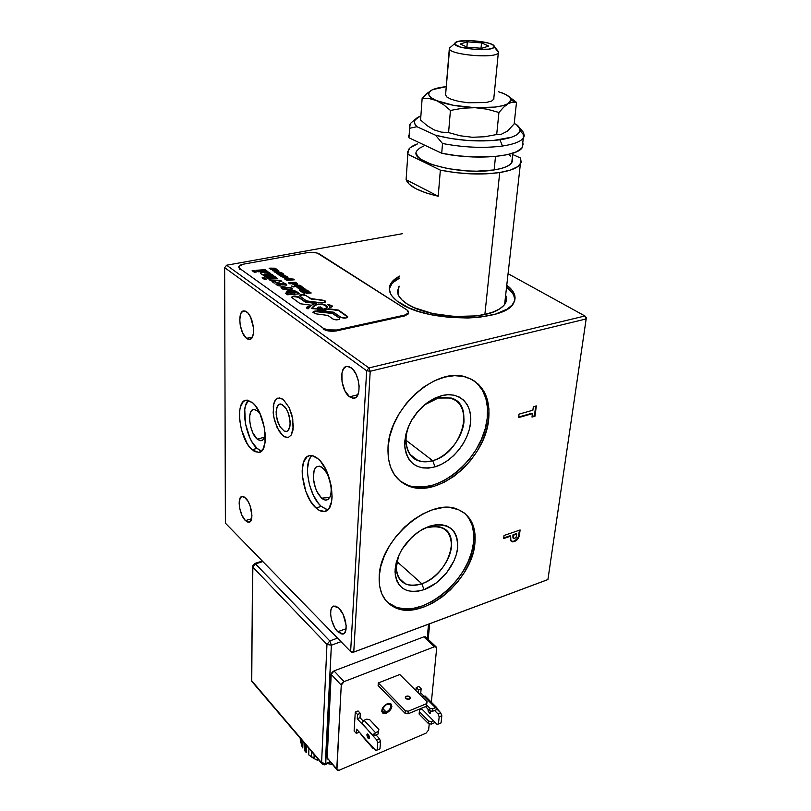 <?xml version="1.0" encoding="UTF-8"?>
<svg xmlns="http://www.w3.org/2000/svg" width="811" height="811" viewBox="0 0 811 811"><rect width="100%" height="100%" fill="white"/><g stroke="black" fill="none" stroke-linecap="round" stroke-linejoin="round"><path stroke-width="1.22" d="M248.47 400.33C240.157 406.869 246.037 439.278 257.077 448.392L252.018 449.73C239.275 439.238 234.643 400.482 246.301 400.158L252.434 402.601C265.369 412.495 270.225 452.132 258.739 452.487L252.018 449.73L257.077 448.392L252.18 442.208L250.001 438.092L245.409 423.575L244.76 409.494L245.51 405.733L248.328 400.462M257.178 439.136C249.484 432.932 246.716 409.626 253.731 409.413L257.493 410.903L260.422 414.462L257.493 410.903L254.482 409.403L253.123 409.555L250.944 411.613L249.758 415.698L249.707 421.173L250.812 427.225L252.91 432.952L257.178 439.136L264.437 437.241L257.178 439.136L260.179 440.738L262.764 439.967L263.778 438.7L265.197 432.952C264.852 437.626 263.504 440.221 261.162 440.738L257.178 439.136M312.083 455.62C302.665 462.493 308.809 496.018 321.257 506.399L315.986 507.98C301.793 496.18 296.968 456.735 309.812 455.61C312.306 455.204 314.982 456.208 317.851 458.631C332.246 469.731 337.396 510.119 324.785 511.356C322.038 511.913 319.108 510.788 315.986 507.98L321.257 506.399L318.388 503.327L313.228 494.963L309.447 484.714L307.572 474.06L307.45 469.072L308.879 460.668L310.38 457.576M325.069 500.093L328.141 499.464L330.32 496.332L331.273 491.152L330.837 484.714L327.756 474.922L324.562 469.792L321.024 466.741L319.291 466.153L322.798 467.977L326.235 472.144L329.063 478.024L331.233 488.029L330.969 493.95L330.32 496.332L328.141 499.464L325.069 500.093L321.582 498.157L318.226 493.98L315.469 488.192L313.33 478.409L314.151 470.167L316.26 466.933L319.291 466.153L316.26 466.933L315.073 468.271L313.543 472.549L313.33 478.409L314.455 484.958L316.746 491.233L321.582 498.157L329.813 497.447L321.582 498.157L323.346 499.434M421.811 583.738C415.516 585.897 409.981 585.917 405.226 583.788C396.417 578.831 394.176 569.596 398.495 556.062L396.265 567.974C397.897 582.693 406.412 587.945 421.811 583.738L424.052 589.658C406.605 594.514 396.934 588.593 395.038 571.887C396.326 554.126 405.652 539.842 423.018 529.025L429.749 526.126L420.331 530.587L429.749 526.126L423.504 528.772L417.351 532.594L411.552 537.44L401.942 549.382L398.525 556.001L396.224 562.682L395.129 569.17L395.281 575.202L396.65 580.544L399.174 584.984L402.743 588.36L407.203 590.57L412.383 591.523L418.07 591.209L424.052 589.658L436.014 583.139L446.526 572.971L454.099 560.624L456.421 554.177L457.637 547.871L457.688 541.91L456.563 536.547L454.302 531.975L450.957 528.387L446.658 525.913L441.559 524.687L435.852 524.747L429.749 526.126C448.493 522.162 457.789 529.401 457.637 547.871C455.985 564.608 440.505 583.879 424.052 589.658L421.811 583.738C436.338 578.679 450.004 561.658 451.423 546.888C451.484 530.617 443.272 524.241 426.758 527.758C432.506 525.944 437.565 525.913 441.934 527.667C462.311 534.794 447.104 576.013 421.811 583.738L396.914 561.547L421.811 583.738M387.394 602.289L392.94 605.969C420.311 620.973 470.806 580.321 473.553 542.437L474.891 543.522C472.114 581.436 421.578 622.138 394.207 607.155C383.583 601.62 378.575 591.3 379.203 576.215L379.507 585.481L381.707 593.632L385.671 600.363L391.226 605.452L398.13 608.706L406.078 610.054L414.776 609.487L423.879 607.033L433.064 602.826L442.005 597.028L450.389 589.861L457.911 581.588L464.338 572.495L469.417 562.895L472.985 553.122L474.891 543.522L475.053 534.449L473.431 526.227L470.066 519.182L465.058 513.596L458.56 509.713L450.794 507.727L442.046 507.727L432.668 509.764L423.018 513.789L413.498 519.648L404.507 527.12L396.437 535.899L389.625 545.621L384.353 555.87L380.835 566.21L379.203 576.215C380.106 538.666 430.986 496.393 458.103 509.531C470.796 515.289 476.392 526.623 474.891 543.522L473.553 542.437C474.84 529.553 471.647 519.669 463.993 512.765L463.993 512.775M399.742 480.751L407.061 484.846C436.906 497.863 484.147 457.789 487.269 418.081L488.709 419.074C485.546 458.813 438.264 498.947 408.42 485.941C394.166 479.818 387.364 466.954 388.013 447.368C389.158 408.217 436.267 366.268 465.879 377.024C482.859 383.238 490.473 397.248 488.709 419.074L487.269 418.081L485.211 428.715L481.42 439.39L476.027 449.73L469.255 459.381L461.317 468.018L452.497 475.327L443.1 481.055L433.439 484.968L423.879 486.924L414.745 486.803M438.224 398.029L425.248 404.537L418.172 411.065C424.234 404.395 430.925 400.046 438.224 398.029L451.098 398.019C476.219 404.486 461.124 453.825 432.689 460.689L435.071 466.852C417.067 470.775 406.95 463.527 404.699 445.097C405.074 428.847 412.393 414.857 426.677 403.118L441.448 395.717L438.224 398.029L441.448 395.717C459.35 390.932 472.671 403.979 470.562 422.764C468.707 441.488 452.366 461.794 435.071 466.852L432.689 460.689C427.367 462.219 422.501 462.209 418.101 460.628C404.902 456.309 401.81 436.034 412.393 418.932C407.953 426.515 405.804 434.007 405.936 441.417C407.892 457.657 416.813 464.074 432.689 460.689L405.926 440.201L432.689 460.689C447.956 456.279 462.392 438.335 463.983 421.821C464.176 403.483 455.589 395.555 438.224 398.029M349.582 396.822C340.782 390.821 338.684 366.491 347.037 366.359L351.041 367.687C359.922 373.455 362.111 398.079 353.849 398.262L349.582 396.822L357.874 394.734L349.582 396.822L344.888 390.73L342.029 381.859L341.928 373.131L343.459 368.853L346.054 366.582L349.318 366.714L352.755 369.238L355.836 373.8L358.077 379.69L359.121 385.985L358.817 391.703L357.205 395.95L355.988 397.319L352.967 398.282L349.582 396.822M246.534 338.339C239.336 333.321 237.177 310.552 243.999 310.877L246.696 311.88C253.975 316.716 256.185 339.748 249.413 339.424L246.534 338.339L252.333 337.102L246.534 338.339L242.732 333.128L240.238 325.282L239.732 319.858L240.918 313.411L242.834 311.201L245.338 311.11L248.065 313.168L250.579 317.091L253.498 327.887L253.458 333.078L252.363 337.041L250.406 339.16L247.892 339.15L246.534 338.339M245.419 520.591C239.377 515.066 236.792 496.93 242.023 496.474L245.561 498.025C251.643 503.408 254.289 521.757 249.089 522.223L245.419 520.591L251.623 518.756L245.419 520.591L241.901 515.188L239.6 507.868L239.133 503.104L240.218 497.893L241.992 496.474L244.304 497.021L248.024 501.289L250.102 505.811L251.937 515.715L251.4 519.557L249.97 521.818L247.872 522.172L245.419 520.591M337.741 631.739C330.878 625.251 328.009 607.206 333.696 606.04L338.927 608.199C345.831 614.525 348.801 632.803 343.154 634.009L337.741 631.739L346.094 628.718L337.741 631.739L334.831 627.856L331.598 620.08L330.655 614.718L330.868 610.146L332.216 607.044L333.26 606.212L335.896 606.141L338.927 608.199L343.185 614.545L346.135 625.453L345.891 630.066L344.482 633.117L342.151 634.161L337.741 631.739M389.412 288.574L391.733 284.073L393.751 281.995L399.651 278.082C394.927 280.505 391.754 283.323 390.152 286.526L389.28 289.192M400.289 303.304C390.75 296.978 387.425 290.693 390.294 284.448C391.895 281.255 395.058 278.447 399.793 276.034L391.865 282.005L389.544 286.486L389.27 288.848L390.537 293.714L392.088 296.167L396.984 300.982L408.47 307.653L418.496 311.424L429.962 314.475L448.797 317.365L467.957 318.013L479.99 317.162L495.663 314.05L507.23 309.082L512.187 304.977L514.732 300.445L515.086 298.083L514.843 295.68L512.562 290.855L506.774 285.178C514.407 290.987 516.749 296.826 513.799 302.696C506.277 322.231 428.198 322.991 400.289 303.304M407.142 303.943C402.074 300.688 398.982 297.323 397.866 293.835L399.103 286.121L397.451 291.392L398.606 295.62L401.871 299.857L407.142 303.943L414.249 307.693L432.821 313.573L454.616 316.483L475.966 315.895L485.343 314.313L493.311 311.951L499.576 308.93L503.915 305.382L506.186 301.449L506.338 297.302L505.648 295.234C507.858 300.344 505.821 304.916 499.515 308.971C482.16 321.034 427.701 318.105 407.142 303.943M506.551 287.226L512.329 292.923L513.758 295.336L514.853 299.989C514.772 295.61 512.005 291.352 506.551 287.226M532.888 410.214L519.05 414.127L518.624 417.584L532.442 413.651L531.864 413.265L532.442 413.651L531.996 417.077L534.996 416.215L536.335 405.916L533.334 406.767L532.888 410.214L519.05 414.127L518.624 417.584L532.442 413.651L531.996 417.077L534.996 416.215L534.408 415.84L534.996 416.215L536.335 405.916L533.334 406.767M535.686 406.108L534.408 415.84L532.077 416.509L534.408 415.84L535.686 406.108M531.864 413.265L518.695 417.006L531.864 413.265M411.958 419.662L418.75 410.427M408.42 485.941L406.402 484.583M473.563 380.43L473.573 380.43C484.299 388.692 488.881 401.242 487.269 418.081L487.502 407.872L485.87 398.465L482.393 390.213L477.182 383.451M441.448 395.717L434.858 398.14L428.37 401.891L422.247 406.838L416.732 412.779L412.069 419.469L408.43 426.637L405.976 433.976L404.79 441.204L404.912 448.027L406.321 454.16L408.957 459.391L412.687 463.517L417.371 466.396L422.805 467.927L428.776 468.079L435.071 466.852L441.437 464.318L447.652 460.577L453.491 455.762L458.742 450.054L463.223 443.668L466.761 436.825L469.245 429.769L470.562 422.764L470.654 416.063L469.518 409.91L467.177 404.547L463.699 400.188L459.208 397.015L453.866 395.16L447.865 394.714L441.448 395.717M516.719 535.017L515.989 537.531L514.225 538.676L513.333 537.896L513.556 535.179L516.84 534.043L516.516 536.142L516.12 537.308L513.829 538.626L512.876 535.848L512.978 537.967L512.876 535.848L513.414 536.264L513.556 535.179L513.018 534.753L512.876 535.848L513.018 534.753L516.303 533.628L516.222 534.256M503.722 537.946L510.139 535.747L510.474 539.589L511.944 541.789L514.265 541.657C517.732 539.944 519.527 537.196 519.658 533.415L520.104 529.968L504.026 535.483L503.641 538.585L510.677 536.162L510.139 535.747L503.722 537.946M511.183 541.251L513.728 541.231L516.445 539.548L518.33 536.649L519.486 530.191L519.121 532.999L519.658 533.415L519.121 532.999C518.989 536.781 517.185 539.518 513.728 541.231L511.183 541.251M547.922 579.541L353.758 652.064L370.211 371.266L586.16 318.946L547.922 579.541L586.16 318.946L370.211 371.266L366.653 370.769L224.647 267.64L225.387 523.156L350.626 651.527L366.653 370.769L350.626 651.527L353.758 652.064L370.211 371.266L368.934 367.941L226.614 265.217L224.647 267.64L226.614 265.217L402.692 233.649L226.614 265.217L368.934 367.941L366.653 370.769L368.934 367.941L584.934 315.986L586.16 318.946L586.353 317.689L584.934 315.986L368.934 367.941L370.211 371.266L366.653 370.769L224.647 267.64L225.387 523.156L350.626 651.527L352.44 652.602L353.758 652.064L350.626 651.527L352.44 652.602L546.35 580.169L352.44 652.602L546.35 580.169L547.922 579.541L548.165 577.898L547.922 579.541M504.026 535.483L503.641 538.585L510.677 536.162L510.869 540.815L512.228 541.87L514.265 541.657L516.992 539.964L518.624 537.683L520.104 529.968L504.026 535.483M388.013 447.368L388.287 457.85L390.557 467.237L394.704 475.185L400.522 481.399L407.751 485.677L416.104 487.887L425.238 487.999L434.808 486.042L444.469 482.119L453.876 476.381L462.706 469.062L470.644 460.415L477.436 450.744L482.829 440.393L486.63 429.708L488.709 419.074L488.942 408.856L487.31 399.438L483.843 391.176L478.632 384.414L471.84 379.436L463.699 376.466L454.525 375.665L444.641 377.115L434.473 380.775L424.417 386.533L414.918 394.166L406.372 403.361L399.134 413.732L393.528 424.842L389.777 436.206L388.013 447.368M468.717 518.107L472.083 525.153L473.705 533.364L473.553 542.437L471.657 552.027L468.099 561.79L463.02 571.38L456.613 580.463L449.091 588.735L440.718 595.892L431.787 601.671L422.602 605.868L413.498 608.311L404.811 608.879L396.863 607.52L387.405 602.299M327.046 509.713L321.257 506.399L327.674 509.835M259.601 450.227L257.077 448.392L261.568 451.007M283.485 399.742L289.132 407.538L292.751 418.871L293.065 429.789L291.352 434.929L288.402 437.403L286.597 437.514L282.694 435.517L278.872 430.854L274.534 420.534L273.165 412.9L273.915 403.097L276.196 399.093L279.552 397.907L283.485 399.742L281.488 398.454L277.767 398.12L274.899 400.776L273.287 405.966L273.662 416.692L277.18 427.742L282.684 435.507L284.661 436.876L288.392 437.403L291.352 434.929L293.359 426.454L291.879 414.938L289.142 407.538L283.485 399.742M252.434 402.601L254.999 405.257L259.733 412.961L264.518 428.015L265.075 442.461L262.977 449.193L259.256 452.366L254.532 451.575L249.514 447.013L247.132 443.526L241.496 429.891L239.65 419.855L239.681 410.741L240.421 406.97L243.219 401.709L245.175 400.431L247.426 400.137L252.434 402.601M317.851 458.631L320.791 461.652L326.164 470.167L328.364 475.327L331.364 486.407L332.115 497.011L331.598 501.603L328.911 508.456L326.863 510.464L324.441 511.427L318.895 510.149L315.986 507.98L310.42 501.026L305.869 491.517L302.3 475.56L302.168 470.552L303.578 462.138L307.014 456.867L309.366 455.701L312.022 455.61L317.851 458.631M508.071 273.682L584.934 315.986L508.071 273.682M586.353 317.689L584.934 315.986L586.16 318.946L586.353 317.689L548.165 577.898L586.353 317.689M414.137 417.178L414.218 416.134L414.137 417.178M280.15 426.89L277.119 419.692L276.085 411.846L277.392 405.946L278.295 404.79L280.636 403.99L284.742 406.676L287.276 410.69L289.162 415.81L290.196 423.778L288.817 429.668L286.77 431.401L284.185 431.057L280.15 426.89L284.185 431.057L286.77 431.401L287.885 430.783L289.993 426.099L290.125 421.223L288.321 413.164L286.06 408.501L281.975 404.375L279.389 404.131L276.703 407.558L276.166 414.37L277.94 422.288L280.15 426.89M497.123 49.978L494.193 46.937C493.189 52.178 453.329 48.772 454.697 43.581L449.345 48.265C447.49 54.854 497.488 59.142 498.633 52.472L498.319 52.968C494.487 59.071 447.469 54.53 449.345 48.265L445.574 94.867L449.72 47.423M467.349 41.848L466.903 47.028L467.349 41.848L481.511 42.892L481.014 48.224L481.511 42.892L488.759 46.095L481.724 48.285L467.329 47.22L460.202 43.987L467.349 41.848L481.511 42.892L488.759 46.095L481.724 48.285L467.329 47.22L460.202 43.987L467.349 41.848M455.062 42.831L455.397 42.537C460.283 38.229 494.791 41.726 494.264 46.501L492.632 44.737L488.283 43.044L470.593 40.591L458.114 41.462L455.113 42.77L455.042 44.443L460.405 47.068L474.547 49.4L488.658 49.157L492.875 48.052L494.264 46.501L498.704 51.914L496.2 49.441M505.831 94.603L502.151 92.9C506.622 94.664 509.44 96.509 510.606 98.425L516.495 102.368L508.021 95.87L516.495 102.368L514.174 123.86L507.422 131.149L500.833 134.514L496.687 134.535L484.613 136.755L472.347 137.272L460.313 135.792L448.584 132.588L450.429 110.448L462.736 108.187L475.074 107.691C459.056 106.849 446.162 104.467 436.389 100.564L443.526 104.639L450.429 110.448L462.736 108.187L475.074 107.691L487.289 109.232L498.937 112.486L496.687 134.535L498.937 112.486L503.661 107.184L508.233 103.626L502.942 105.643L495.278 107.062L475.074 107.691L453.369 105.288L436.389 100.564C427.853 96.671 426.363 93.164 431.908 90.031L427.245 93.245L422.146 98.334L429.212 98.547L436.389 100.564L443.526 104.639L450.429 110.448L448.584 132.588L441.316 132.112L434.138 129.902L427.184 125.725L420.585 119.998L422.146 98.334L429.212 98.547L436.389 100.564L431.239 97.746L428.786 94.897L429.151 92.211L432.263 89.859L427.245 93.245L422.146 98.334L420.585 119.998M432.831 89.595L432.263 89.859C435.436 88.358 440.099 87.284 446.232 86.655L432.851 89.585M498.441 91.694L505.182 94.228L509.45 97.016L511.072 99.814L510.829 101.162L508.233 103.626C501.968 106.839 490.908 108.187 475.074 107.691L487.289 109.232L498.937 112.486L503.661 107.184L508.233 103.626L512.542 102.115L516.495 102.368L510.606 98.425L511.031 99.55L508.233 103.626L512.542 102.115L516.495 102.368L514.174 123.86M445.574 94.796L446.689 96.884L451.281 99.337L458.783 101.395L468.038 102.744L485.89 102.561L491.659 101.061L494.041 98.912M523.399 132.315L523.288 138.123C520.52 141.712 513.586 144.348 502.496 146.031C483.853 148.383 463.862 147.541 442.512 143.496L441.721 153.249L408.967 137.789L409.616 128.28L416.945 126.709C413.519 123.394 413.63 120.393 417.27 117.696L420.889 115.72L415.181 119.795L414.441 122.005L415.029 124.326L416.945 126.709L435.558 135.224L450.804 138.519L467.866 140.506L492.753 140.577L511.457 137.231L515.522 135.498L518.32 133.531L519.8 131.372L519.942 129.101L516.323 124.428C518.989 126.465 520.216 128.483 520.013 130.47C519.233 134.778 512.542 137.89 499.931 139.806L502.496 146.031C516.232 143.882 523.5 140.435 524.291 135.68L523.399 132.315L519.07 127.195M417.077 150.593C407.244 161.673 461.347 175.764 494.132 169.945L495.511 156.452L494.132 169.945L476.817 171.182L467.197 170.918L448.017 168.658L431.564 164.471L420.473 159.078L417.483 156.188L416.337 153.35M407.842 154.262L408.43 149.7C409.92 147.42 412.961 145.473 417.564 143.841L410.052 147.845L407.578 152.012L407.842 154.262L440.343 170.138L438.224 196.232C419.409 191.801 408.703 186.297 406.098 179.728L407.842 154.262L440.343 170.138L438.224 196.232L406.098 179.728L409.322 184.31L416.033 188.781L425.876 192.856L438.224 196.232L406.098 179.728L407.842 154.262M499.718 172.54C481.247 175.095 461.459 174.294 440.343 170.138L455.326 172.601L471.039 173.878L486.225 173.848L499.718 172.54L484.877 314.415L499.718 172.54L510.494 170.057L517.803 166.61L521.189 162.494L520.52 158.013L520.368 164.126C517.6 167.918 510.717 170.726 499.718 172.54M516.323 124.428L514.204 123.546L516.323 124.428M520.52 158.013L512.643 154.516L520.52 158.013M417.047 150.643L419.551 148.19L423.717 146.051M508.73 154.343L510.697 156.097M512.228 158.368L512.329 161.703L510.372 164.288L506.591 166.579L501.107 168.495L494.132 169.945C503.519 168.414 509.389 166.032 511.741 162.788L512.228 158.368M523.196 143.922L521.848 148.119L516.455 151.799L507.291 154.678L494.974 156.503L472.62 156.959L456.806 155.682L441.721 153.249C474.182 160.294 516.911 157.06 522.223 147.643L522.791 142.574M409.231 133.916L408.967 137.789L408.703 135.609M416.134 118.639L412.464 121.701C409.737 123.688 408.795 125.877 409.616 128.28L410.194 123.951M442.512 143.496C463.862 147.541 483.853 148.383 502.496 146.031L499.931 139.806C478.642 142.229 457.181 140.698 435.558 135.224L442.512 143.496L441.721 153.249L408.967 137.789L409.616 128.28L416.945 126.709L435.558 135.224L442.512 143.496M327.34 307.176C325.89 304.895 322.474 304.064 317.101 304.662L317.111 304.226C323.437 303.679 326.823 304.743 327.259 307.399L324.136 309.103L311.292 308.585L314.283 305.494L317.111 304.226L314.283 305.494L311.667 308.616L315.398 305.189L318.287 304.48L323.437 304.754L327.269 306.923M317.78 307.41L320.507 306.923L322.21 308.109L319.666 308.717L321.146 309.082L316.756 308.9L319.656 309.153L316.766 308.464L318.753 306.964L322.241 308.058L321.146 309.082L322.2 308.545L316.756 308.9M306.406 307.379L308.068 308.92L306.457 307.987L306.477 307.257L310.572 306.345L308.109 306.446L310.177 306.751L306.386 307.835L308.109 306.446L306.467 307.693M314.688 311.525L312.985 312.478L315.712 313.806L313.005 312.022L314.709 311.089L332.48 313.036L317.456 311.019L312.985 312.478L313.887 311.333L316.037 310.937L332.48 313.036L339.241 317.719L339.738 318.814C338.055 320.132 335.825 320.213 333.027 319.047L336.737 319.879L339.12 319.372L339.748 318.287L332.459 313.472L314.688 311.525M275.436 270.935L274.26 271.442L273.601 270.692L275.669 270.661L274.24 271.026L273.591 270.742L274.138 270.489M289.304 291.94L293.846 291.575L295.812 292.213L294.565 293.045L295.802 292.639L290.328 293.369L288.635 292.295L289.304 291.94L295.782 291.98L289.851 292.943L288.726 292.589L289.304 291.94M293.45 296.583L291.737 297.515L293.46 296.157L298.316 297.231L293.45 296.583M292.183 298.032L291.747 297.069L293.46 296.157L298.326 296.806L305.341 301.712L316.716 303.132L305.321 302.138L298.326 296.806L294.768 296.015L292.426 296.481L291.727 297.495L300.293 303.76L311.617 305.271L300.293 303.76M315.773 303.294L311.84 305.037L315.773 303.294M336.575 330.878L336.616 329.986C331.273 330.858 326.803 330.249 323.204 328.151L323.173 329.043C326.772 331.141 331.233 331.75 336.575 330.878L404.598 315.945L404.659 315.084L336.616 329.986L336.575 330.878M238.839 267.397L239.833 269.404L238.88 266.484L243.452 264.163L307.825 252.566C312.529 251.937 316.452 252.434 319.575 254.076L407.041 309.984L408.531 312.934L404.659 315.084L404.598 315.945L408.47 313.806L408.612 312.752M324.157 300.901L325.099 301.337M299.624 295.924L300.303 294.91L304.013 294.525L311.069 298.61L322.91 300.192L311.059 299.046L306.173 295.66L302.625 294.88L299.634 295.924L306.467 300.901L322.626 302.959L325.546 301.996L325.12 300.911L311.069 298.61L322.91 300.192L325.586 301.915L321.237 302.878L306.467 300.901M315.337 303.395L305.321 302.138L298.316 297.231L305.321 302.138L315.337 303.395M299.817 293.835L287.57 294.778L299.817 293.835L295.944 291.139L299.817 293.835M288.635 292.457L290.328 293.369L288.686 292.639M287.57 294.778L285.269 293.146L288.108 292.933L286.516 292.001L286.557 291.21L290.531 290.287L295.944 291.139L299.259 293.886L294.129 290.977L289.294 290.835L286.425 291.808M287.358 292.984L288.098 293.359L285.807 293.531M280.981 287.773L290.531 287.378L284.945 288.219L290.52 287.804L292.274 289.02L290.531 287.378L292.832 288.98L283.485 289.679L292.832 288.98L290.531 287.378L284.945 288.219L281.062 287.804M285.938 285.847L286.79 285.188L286.536 284.347L286.739 285.198L286.04 283.941L283.617 282.857L282.299 283.029L283.769 283.951L283.201 284.286L279.359 283.13L277.21 283.901L280.059 283.607L282.076 284.833L283.556 284.154M282.593 286.232L285.31 286.03M278.558 285.736L281.366 286.151M276.115 284.499L277.22 283.475L276.054 284.448L277.524 285.371M282.978 283.363L286.749 285.239M278.041 284.722L279.643 284.053L280.758 284.651L278.031 285.148L280.718 284.671M275.922 281.062L270.367 280.454L275.933 280.647L272.395 281.883L275.922 281.062M270.235 280.353L280.322 280.697L281.387 281.447L280.322 280.282L281.843 281.336L274.159 283.12L281.843 281.336L280.322 280.282L269.607 279.917L270.367 280.454M271.949 281.559L275.933 280.647L271.949 281.559L274.159 283.12M276.886 278.315L275.213 276.723L276.886 278.315M266.545 277.767L275.203 277.139L266.545 277.767M266.008 277.382L275.213 276.723L266.008 277.382L268.218 278.933L277.433 278.274M270.144 273.601L268.492 272.03L270.702 273.56L264.66 273.986L270.702 273.56L268.492 272.03L260.878 272.678L268.482 272.445L270.144 273.601M264.051 274.554L264.751 275.162L271.685 274.696L273.246 275.781L271.695 274.28L273.794 275.74L264.862 276.379L262.612 274.797L264.862 276.379L273.794 275.74L271.695 274.28L264.761 274.736L263.91 274.29L264.66 273.986M261.071 273.854L261.659 274.169M260.422 273.297L260.878 272.678L260.544 273.469M255.739 272.111L254.127 270.975L252.657 271.077M256.286 272.07L254.279 272.212L256.286 272.07L254.127 270.56L252.13 270.692L254.279 272.212M267.245 271.178L258.101 271.827L255.952 270.306L265.075 269.668L267.245 271.178L265.075 269.668L266.697 271.219L265.065 270.083L256.489 270.681M275.172 270.458L272.77 270.793M278.943 271.188L277.017 270.185M276.946 270.57L275.669 270.793M278.994 271.138L277.149 269.759L276.358 269.85L276.896 270.58L274.615 269.911L272.648 270.489L275.791 271.665L279.014 271.117M283.891 274.219L279.288 275.264L283.891 274.219L282.978 273.591L280.576 273.925L283.424 274.321M278.477 274.706L280.576 273.814L276.997 273.682L280.576 273.814L278.021 274.392L279.288 275.264M277.332 272.993L278.872 273.054L276.784 273.54M281.559 273.033L278.538 272.719M279.643 273.773L282.978 273.591L279.643 273.469L282.025 272.932L281.245 272.405L274.817 272.182L278.883 272.638L276.338 273.226L276.997 273.682M282.39 276.196L286.344 276.247L282.836 276.845L282.086 276.237L285.29 275.983L280.89 276.267M286.171 276.541L282.826 277.19M287.408 277.017L286.374 276.328M285.279 275.983L285.938 276.034M290.044 278.872L286.07 279.4L289.446 278.68L293.754 279.866L292.862 278.832L294.312 279.825L289.568 278.264L284.661 278.893M286.253 278.893L289.162 278.68M289.618 278.7L288.209 278.001L284.843 278.315L284.773 279.025L286.719 280.383L294.312 279.825M289.831 279.187L286.618 279.866L285.948 279.359M292.852 283.475L296.583 283.546L292.852 283.475M296.116 283.738L293.187 284.377L296.116 283.738M297.749 284.225L295.64 282.704L288.898 283.201M296.279 283.718L292.68 283.911M295.011 284.752L297.809 284.154L295.65 282.289L288.351 282.826L289.811 283.83L291.717 283.688L294.19 284.702M301.347 286.192L295.711 286.618L301.347 286.192L299.938 285.229L294.312 285.644L299.938 285.229L294.859 286.03L299.928 285.654L300.78 286.232M305.311 289.172L302.432 286.932L296.948 287.347L302.432 286.932L297.495 287.723L302.412 287.358L305.21 289.213M304.703 289.355L300.334 289.689L305.048 289.284M299.563 289.152L302.858 288.473M302.341 287.996L298.326 288.3L303.02 288.108L299.016 288.777L300.334 289.689M308.362 291.007L300.982 291.575L308.362 291.007L306.943 290.034L300.121 290.977L306.923 290.46L307.795 291.058M299.573 290.591L306.943 290.034L299.573 290.591L300.982 291.575M306.021 293.369L311.211 292.964L309.782 291.98L310.643 293.014M302.625 292.71L309.782 291.98L302.077 292.325L304.683 293.47M332.246 306.467L328.648 305.058M332.023 306.132L329.53 304.733L332.236 306.487L329.905 307.491L331.699 307.004L332.044 305.696L327.715 304.5L329.58 305.929L329.905 307.491M339.748 318.784L339.221 318.155L339.748 318.784M327.867 315.449L315.712 313.806L327.867 315.449L333.027 319.047M317.577 310.197L333.574 312.205L317.577 310.197L324.866 310.177L328.81 308.798L322.748 310.846L328.8 309.224L338.522 310.532L347.706 317.081C346.033 318.419 343.803 318.49 341.025 317.344L346.064 318.024L347.706 316.584L338.542 310.096L328.8 309.224L338.542 310.096L347.169 316.462L338.542 310.096L328.81 308.798L319.443 310.431M407.041 309.984L408.491 311.414L408.562 312.884L404.659 315.084L336.616 329.986L327.441 329.874L323.204 328.151L239.833 268.573L238.819 266.667L240.786 264.923L243.452 264.163L307.825 252.566L312.64 252.312L317.324 253.093L407.041 309.984M311.292 308.585L322.038 309.366L326.083 308.454L327.36 307.024L326.945 305.97L324.582 304.632L318.307 304.044L315.408 304.754L311.292 308.585M308.068 308.92L310.572 306.345M333.574 312.205L341.025 317.344M296.948 287.347L298.326 288.3M294.312 285.644L295.711 286.618M292.943 286.952L294.18 286.851L291.544 285.979L292.943 286.952M280.778 276.105L283.891 277.392L287.5 276.764L284.286 275.405L280.778 276.105M270.945 269.505L276.47 269.12L275.132 268.208L270.367 268.137L269.1 268.228L270.945 269.505M264.173 277.636L262.156 277.788L264.356 279.339L266.383 279.197L264.173 277.636M281.326 287.895L283.485 289.679M265.836 279.237L264.173 278.061L262.693 278.163M270.012 268.573L275.912 269.161M331.902 764.266L328.05 763.658L331.902 764.266M317.446 760.282L317.527 758.559L317.446 760.282L314.242 758.66L317.446 760.282M314.404 754.899L314.242 758.66L311.373 756.866L311.586 751.584L311.373 756.866L308.707 754.838L313.999 758.224L314.151 754.605L314.242 758.66L314.404 754.899M308.95 748.502L308.707 754.838L308.95 748.502M306.416 752.689L306.67 745.826L306.416 752.689L305.22 751.371L306.416 752.689M305.483 744.427L305.22 751.371L304.399 750.347L305.22 751.371L305.483 744.427M327.482 763.607L332.328 764.459L327.482 763.607M300.161 738.172L300.607 742.846L300.739 738.862L300.607 742.846L300.161 738.172M301.682 739.967L301.489 745.39L302.777 747.945L303.01 741.518L302.777 747.945L301.489 745.39L301.682 739.967M304.652 743.444L304.399 750.347L304.652 743.444M429.12 712.757L427.975 709.057L428.178 711.206L429.668 713.163L430.529 712.92L430.55 710.953L430.235 713.193L429.12 712.757L430.722 712.088L429.12 712.757M409.281 699.123L406.149 698.829L409.281 699.123M409.89 696.842L409.717 698.889L409.89 696.842L409.19 696.355L405.723 696.659L405.764 698.514L405.388 697.166C406.524 695.767 408.024 695.666 409.89 696.842L410.275 698.2C409.129 699.599 407.629 699.7 405.764 698.514L409.261 699.133L410.305 698.109L409.89 696.842M368.093 738.223L367.282 733.945L368.346 734.421L367.342 733.914L366.846 734.827L367.576 737.503L369.096 738.73L369.532 736.976L368.346 734.421L369.167 738.699L368.093 738.223L369.593 737.594L368.093 738.223M382.914 713.234L386.462 713.183L382.914 713.234C380.734 710.132 382.163 706.979 387.182 703.786L390.689 703.735C392.879 706.827 391.47 709.98 386.462 713.183L391.125 708.155L391.642 706.209L391.054 703.999C392.331 707.293 390.72 710.284 386.239 712.95L384.323 713.386L382.326 712.727M386.3 712.159L383.35 712.2C381.545 709.615 382.721 706.999 386.898 704.343L389.807 704.303C391.632 706.878 390.456 709.493 386.3 712.159L382.762 708.449L386.3 712.159L382.924 711.855L382.812 708.348L386.066 704.759L389.777 704.293L390.77 705.823L390.355 708.175L388.672 710.548L386.3 712.159M322.109 763.942L321.582 762.745L325.728 763.516L329.976 761.722L325.728 763.516L325.272 764.54L322.099 763.932L321.582 762.745L325.728 763.516L331.375 645.201L326.965 644.451L329.813 640.923L331.375 645.201L326.965 644.451L329.813 640.923L255.485 563.919L252.86 567.163L252.535 566.088L254.613 563.513L255.485 563.919L252.86 567.163L326.965 644.451L321.582 762.745L251.755 680.814L252.302 681.99L251.755 680.814L252.535 566.088M262.369 561.06L254.573 563.533L255.485 563.919L262.865 561.577L255.485 563.919L329.813 640.923L331.375 645.201L341.015 641.673L331.375 645.201L325.272 764.54C325.282 765.128 324.218 764.925 322.099 763.932M337.538 638.105L329.813 640.923L337.538 638.105M428.532 624.176L427.204 638.47L428.532 624.176M251.451 679.659L252.86 567.163L326.965 644.451L321.582 762.745L251.755 680.814L252.535 566.595M428.634 729.93L429.242 723.747L428.634 729.93L426.039 733.164L428.634 729.93M431.351 702.235L436.663 648.222L435.355 646.58L434.432 646.762L436.004 646.732L436.663 648.222L431.351 702.235M425.907 637.264L423.879 636.848L434.432 646.762L344.077 681.615L334.01 670.91L423.879 636.848L434.432 646.762L344.077 681.615L334.01 670.91L331.202 674.387L341.259 685.133L344.077 681.615L342.141 683.075L341.259 685.133L336.768 769.021L327.178 757.88L336.9 769.771L339.231 770.197L337.295 770.227L327.178 757.88L331.202 674.387L341.259 685.133L336.92 769.811M356.607 729.18L361.077 734.087L356.607 729.18L356.343 733.408L356.607 729.18M359.101 732.272L356.343 733.408L359.101 732.272M354.123 730.964L356.343 733.408L354.123 730.964L355.279 712.058L357.519 714.481L357.256 718.769L360.033 717.644L363.024 720.878L360.033 717.644L360.307 713.356L358.067 710.943L360.307 713.356L360.033 717.644L357.256 718.769L361.747 723.665L357.256 718.769L357.519 714.481L360.307 713.356L357.519 714.481L355.279 712.058L358.067 710.943L355.279 712.058L354.123 730.964M372.502 747.854L372.442 746.566L375.899 750.357L361.037 734.715L372.908 748.279L374.033 748.32L372.847 748.239L361.077 734.087M361.747 723.665L373.222 735.435L375.473 732.637L364.007 720.259L361.787 723.027L373.182 736.074L378.088 734.026L378.859 729.505L378.088 734.026L375.99 734.908L379.477 738.679L376.659 739.855L373.182 736.074L375.99 734.908L379.477 738.679L380.521 741.538L377.713 742.724L376.659 739.855L379.477 738.679L380.521 741.538L379.974 748.857L377.176 750.043L377.713 742.724L380.521 741.538L379.974 748.857L375.899 750.357L377.176 750.043L377.713 742.724L376.659 739.855L373.182 736.074L373.942 733.823L378.271 731.471L378.859 729.505L369.674 719.641L366.795 719.124L364.007 720.259L375.473 732.637L378.271 731.471L378.088 734.026L378.859 729.505L369.674 719.641M405.074 713.315L378.119 685.528L378.301 682.953L405.297 710.7L405.074 713.315L408.024 713.832L426.333 706.269L427.073 701.748L399.793 674.509L427.073 701.748L426.333 706.269L426.576 703.664L408.247 711.227L408.024 713.832L408.247 711.227L405.297 710.7L405.074 713.315L408.024 713.832L426.333 706.269L427.073 701.748L426.576 703.664L408.247 711.227L405.297 710.7L378.301 682.953L399.793 674.509L378.301 682.953L378.119 685.528L405.074 713.315M421.223 708.378L433.51 720.786L431.533 721.618L428.705 721.121L419.348 711.622L419.125 714.106L428.461 723.605L431.29 724.101L433.926 722.986L431.29 724.101L431.533 721.618L428.705 721.121L419.348 711.622L419.834 709.777L421.801 708.956L421.223 708.378M419.013 693.709L420.747 693L423.687 695.919L420.747 693L421.142 688.792L418.831 686.491L421.142 688.792L420.747 693L419.013 693.709M434.99 722.277L433.926 722.986L434.99 722.277M419.125 714.106L428.461 723.605L428.705 721.121L428.461 723.605L431.29 724.101L431.533 721.618L433.51 720.786L437.078 724.385L438.427 724.03L439.167 716.833L438.133 714.055L434.544 710.477L432.557 711.308L437.19 709.372L434.544 710.477L438.133 714.055L440.779 712.95L438.133 714.055L439.167 716.833L441.813 715.718L439.167 716.833L438.427 724.03L441.072 722.915L437.078 724.385L421.801 708.956M435.456 707.689L436.784 707.638L437.19 709.372L440.779 712.95L441.813 715.718L441.072 722.915L441.813 715.718L440.779 712.95L436.206 707.516L432.81 708.784L429.962 708.287L429.708 710.801L432.557 711.308L429.708 710.801L425.522 706.594L429.708 710.801L429.962 708.287L426.657 704.982L429.962 708.287L432.81 708.784L432.557 711.308L432.81 708.784L435.456 707.689L423.656 695.929L435.456 707.689M425.319 696.233L421.953 696.629M415.931 690.617L416.205 687.556L418.517 689.847L418.233 692.918L418.517 689.847L421.142 688.792L418.517 689.847L416.205 687.556L418.831 686.491L416.205 687.556L415.931 690.617M339.231 770.197L426.039 733.164L339.231 770.197M387.182 703.786L389.098 703.36L391.226 704.171L391.875 706.442L391.348 708.388L387.455 712.687L384.556 713.619L382.985 713.274L381.768 711.44L382.265 708.601L384.292 705.722L387.182 703.786M425.552 636.899L423.879 636.848L334.01 670.91L332.074 672.349L331.202 674.387L327.178 757.88L327.857 759.167M415.85 459.614L416.722 459.553M405.226 583.788L398.86 578.03M420.838 530.313L423.018 529.025M396.265 567.974L395.038 571.887M392.94 605.969L394.207 607.155M425.248 404.537L426.677 403.118M405.936 441.417L404.699 445.097M409.788 454.18L418.101 460.628M403.097 581.862L402.449 582.085M390.152 286.526L390.294 284.448M250.173 339.262L249.413 339.424M354.782 398.029L353.849 398.262M511.944 541.789L511.406 541.363M326.934 500.042L325.546 500.164M325.627 511.102L324.785 511.356M261.74 440.586L261.162 440.738M259.662 452.234L258.739 452.487M498.633 52.472L494.193 46.937M498.319 52.968L493.676 99.662M514.671 102.064L511.031 99.55M524.291 135.68L520.013 130.47M520.368 164.126L504.604 304.53M512.795 153.198L511.741 162.788M522.223 147.643L523.288 138.123M408.47 313.806L408.531 312.934M405.338 697.744L405.388 697.166M382.65 711.46L383.35 712.2M429.668 623.75L428.198 639.413M251.907 681.514L251.451 680.236M321.714 763.486L252.302 681.99M330.503 762.34L325.272 764.54M436.004 646.732L425.451 636.838M436.784 707.638L424.984 695.899"/></g></svg>
